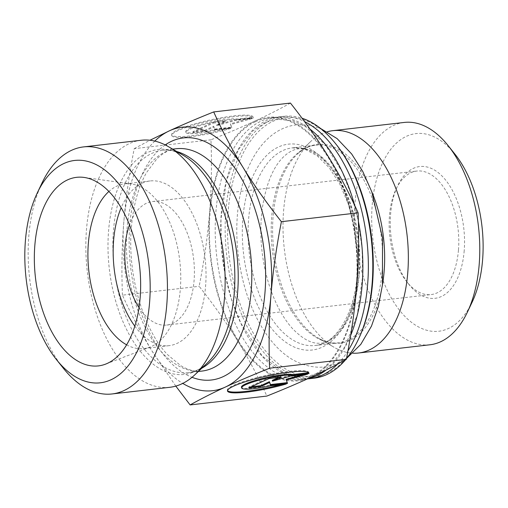 <?xml version="1.0" encoding="UTF-8"?>
<svg xmlns="http://www.w3.org/2000/svg" width="508" height="508" viewBox="0 0 508 508"><rect width="100%" height="100%" fill="white"/><g stroke="black" fill="none" stroke-linecap="round" stroke-linejoin="round"><path stroke-width="0.38" stroke-dasharray="2.54 1.91" d="M307.486 378.866A131.807 72.746 83.4 0 1 223.596 265.875A131.807 72.746 83.4 0 1 266.751 120.409A131.807 72.746 83.4 0 1 279.432 116.808A131.807 72.746 83.4 0 1 304.54 121.596M347.942 350.882A131.807 72.746 83.4 0 1 337.585 364.109M310.007 129.146A131.807 72.746 -96.6 0 0 273.939 117.443A131.807 72.746 -96.6 0 0 261.258 121.044A131.807 72.746 -96.6 0 0 218.415 268.434A131.807 72.746 -96.6 0 0 304.14 379.311A131.807 72.746 -96.6 0 0 307.829 378.714M326.212 369.964A131.807 72.746 -96.6 0 0 350.603 335.591M358.388 221.329A131.807 72.746 -96.6 0 0 354.603 205.219M314.096 378.162A131.807 72.746 83.4 0 1 228.371 267.284A131.807 72.746 83.4 0 1 271.215 119.894A131.807 72.746 83.4 0 1 283.896 116.294A131.807 72.746 83.4 0 1 302.057 118.237M346.475 358.661A131.807 72.746 83.4 0 1 345.523 359.797M336.423 144.71A130.143 71.831 -96.6 0 0 238.55 163.5A130.143 71.831 -96.6 0 0 259.201 342.519A130.143 71.831 -96.6 0 0 358.775 338.538M255.422 121.717A131.807 72.746 83.4 0 1 268.097 118.116A131.807 72.746 83.4 0 1 356.33 285.344A131.807 72.746 83.4 0 1 298.304 379.984A131.807 72.746 83.4 0 1 212.579 269.107A131.807 72.746 83.4 0 1 255.422 121.717M327.304 131.782A111.906 61.766 -96.6 0 0 310.382 141.815A111.906 61.766 -96.6 0 0 284.315 248.92A111.906 61.766 -96.6 0 0 334.08 347.281A111.906 61.766 -96.6 0 0 352.838 353.2M429.927 344.78A111.906 61.766 83.4 0 1 355.746 240.684A111.906 61.766 83.4 0 1 404.285 122.434M126.613 344.818A82.893 45.752 -96.6 0 0 143.834 348.571A82.893 45.752 -96.6 0 0 150.133 347.015A82.893 45.752 -96.6 0 0 180.327 289.046A82.893 45.752 -96.6 0 0 131.324 183.953A82.893 45.752 -96.6 0 0 124.841 183.871A82.893 45.752 -96.6 0 0 108.928 191.44M253.073 117.227A41.681 6.217 167.7 0 0 253.054 116.98A41.681 6.217 167.7 0 0 211.004 119.793A41.681 6.217 167.7 0 0 171.602 134.747A41.681 6.217 167.7 0 0 230.353 127.724L214.401 129.565A27.235 4.064 -12.3 0 1 185.718 131.667A27.235 4.064 -12.3 0 1 206.959 122.936A27.235 4.064 -12.3 0 1 237.115 119.062L253.073 117.227L253.244 118.027L237.293 119.869A27.235 4.064 167.7 0 0 207.131 123.742A27.235 4.064 167.7 0 0 185.89 132.467A27.235 4.064 167.7 0 0 214.573 130.365L230.53 128.524A41.681 6.217 -12.3 0 1 171.78 135.547A41.681 6.217 -12.3 0 1 211.176 120.593A41.681 6.217 -12.3 0 1 253.225 117.78A41.681 6.217 -12.3 0 1 253.244 118.027M230.353 127.724L230.53 128.524M237.115 119.062L237.293 119.869M214.401 129.565L214.573 130.365M213.309 123.069L225.393 121.679L216.745 125.673L235.064 120.561L251.987 118.612L230.6 124.574L231.794 127.94L214.871 129.896L213.849 127.013L205.2 131.007L193.116 132.404L213.309 123.069L213.131 122.269L192.938 131.604L205.022 130.207L213.678 126.206L214.694 129.089L231.616 127.14L230.429 123.774L251.809 117.812L234.886 119.761L216.567 124.873L225.215 120.872L213.131 122.269M225.215 120.872L225.393 121.679M216.567 124.873L216.745 125.673M234.886 119.761L235.064 120.561M251.809 117.812L251.987 118.612M230.429 123.774L230.6 124.574M231.616 127.14L231.794 127.94M214.694 129.089L214.871 129.896M213.678 126.206L213.849 127.013M205.022 130.207L205.2 131.007M192.938 131.604L193.116 132.404M286.264 383.997L286.087 383.197L270.129 385.039A27.235 4.064 -12.3 0 1 241.452 387.14M308.877 373.018L308.807 372.701A41.681 6.217 167.7 0 0 308.781 372.453A41.681 6.217 167.7 0 0 266.738 375.266A41.681 6.217 167.7 0 0 227.336 390.22A41.681 6.217 167.7 0 0 227.514 390.601M281.019 384.6A41.681 6.217 167.7 0 0 286.087 383.197M270.307 385.839L270.129 385.039M248.844 387.877L248.672 387.071L251.212 386.779M287.249 382.626L286.163 379.247M287.522 383.413L287.35 382.613M302.527 374.682L307.543 373.278L290.62 375.234L272.301 380.346M307.715 374.079L307.543 373.278M290.798 376.034L290.62 375.234M278.587 377.444L280.949 376.345L268.865 377.742L248.672 387.071M281.127 377.146L280.949 376.345M269.037 378.543L268.865 377.742M328.835 157.436A132.632 73.203 83.4 0 1 356.787 285.572A132.632 73.203 83.4 0 1 311.156 377.184A132.632 73.203 83.4 0 1 237.566 340.665A132.632 73.203 83.4 0 1 209.614 212.528A132.632 73.203 83.4 0 1 255.245 120.917A132.632 73.203 83.4 0 1 328.835 157.436M290.436 103.073C279.533 109.163 267.805 115.106 255.245 120.917C242.684 126.721 227.921 133.013 210.953 139.808C211.919 165.138 211.474 189.382 209.614 212.528C207.747 235.68 204.267 260.274 199.161 286.309C214.071 305.2 226.866 323.323 237.566 340.665C248.26 358.013 258.026 376.485 266.859 396.075M175.8 386.099L151.727 350.564C141.034 333.223 131.267 314.75 122.434 295.154L199.161 286.309M122.434 295.154C121.463 269.824 121.914 245.58 123.774 222.428C125.635 199.282 129.121 174.689 134.22 148.654L210.953 139.808M154.807 141.091A132.632 73.203 -96.6 0 0 123.774 222.428A132.632 73.203 -96.6 0 0 151.727 350.564A132.632 73.203 -96.6 0 0 182.753 383.4M134.22 148.654L149.968 140.252M458.47 249.936A62.173 34.315 -96.6 0 0 416.852 171.05A62.173 34.315 -96.6 0 0 396.075 189.122A62.173 34.315 -96.6 0 0 406.749 281.711A62.173 34.315 -96.6 0 0 431.095 294.577A62.173 34.315 -96.6 0 0 458.47 249.936M464.204 250.679A66.319 36.601 83.4 0 1 409.035 284.575A66.319 36.601 83.4 0 1 397.643 185.814A66.319 36.601 83.4 0 1 441.522 175.533A66.319 36.601 83.4 0 1 464.204 250.679M454.965 154.178A99.473 54.902 -96.6 0 0 380.162 168.542A99.473 54.902 -96.6 0 0 395.942 305.371A99.473 54.902 -96.6 0 0 472.053 302.33M139.033 307.562A62.173 34.315 -96.6 0 0 166.719 325.069A62.173 34.315 -96.6 0 0 194.088 280.422A62.173 34.315 -96.6 0 0 152.47 201.543A62.173 34.315 -96.6 0 0 129.496 224.892M141.243 140.252A124.346 68.631 -96.6 0 0 87.312 271.64A124.346 68.631 -96.6 0 0 169.736 387.306M41.986 183.045A124.346 68.631 -96.6 0 0 28.804 236.195A124.346 68.631 -96.6 0 0 63.341 368.23M134.823 326.149A82.893 45.752 -96.6 0 0 169.094 345.656A82.893 45.752 -96.6 0 0 205.048 258.064A82.893 45.752 -96.6 0 0 150.095 180.956A82.893 45.752 -96.6 0 0 121.171 207.753M357.861 275.603A103.619 57.194 83.4 0 1 264.719 318.649A103.619 57.194 83.4 0 1 278.53 146.964A103.619 57.194 83.4 0 1 357.861 275.603M371.837 191.941A100.032 55.213 -96.6 0 0 297.085 154.4A100.032 55.213 -96.6 0 0 273.787 250.133A100.032 55.213 -96.6 0 0 318.262 338.055A100.032 55.213 -96.6 0 0 382.505 284.486M382.111 271.399A99.473 54.902 83.4 0 1 338.315 342.83A99.473 54.902 83.4 0 1 272.377 250.298A99.473 54.902 83.4 0 1 315.519 145.186A99.473 54.902 83.4 0 1 382.111 271.399M358.991 274.066A99.473 54.902 -96.6 0 0 292.405 147.853A99.473 54.902 -96.6 0 0 249.257 252.965A99.473 54.902 -96.6 0 0 315.201 345.491A99.473 54.902 -96.6 0 0 358.991 274.066M198.336 371.488L188.36 372.637C194.742 371.989 201.003 368.833 207.131 363.163A113.24 62.503 83.4 0 1 195.282 371.348A113.24 62.503 83.4 0 1 108.585 230.765A113.24 62.503 83.4 0 1 183.153 155.245C175.895 151.124 169.081 149.473 162.712 150.298A111.906 61.766 -96.6 0 0 113.443 230.651A111.906 61.766 -96.6 0 0 188.36 372.637A111.906 61.766 -96.6 0 0 201.784 368.224M176.797 151.536A111.906 61.766 -96.6 0 0 162.712 150.298L172.695 149.142M127.032 229.089A111.906 61.766 83.4 0 1 176.301 148.73C169.628 149.396 163.106 152.813 156.731 158.979L146.482 172.65C138.36 186.969 133.337 205.137 131.426 227.146C127.038 274.269 143.351 329.908 167.678 354.794L180.797 365.703C188.322 370.135 195.37 371.926 201.943 371.075A111.906 61.766 83.4 0 1 127.032 229.089M165.221 144.913A121.857 67.259 -96.6 0 0 129.756 225.4A121.857 67.259 -96.6 0 0 192.024 377.304M265.214 122.511L252.432 131.305L238.455 149.638L226.377 180.994L220.961 219.253L221.374 246.304L224.949 273.431L231.534 299.428L240.824 323.132L262.249 356.019L283.077 372.345L294.932 376.453L306.54 376.949L322.091 371.653L332.48 363.525L345.23 346.272L357.295 314.725L362.636 276.276L362.134 248.984L358.419 221.659L351.657 195.529L342.163 171.78L325.114 144.494L305.302 126.473L293.237 120.834L276.847 119.189L265.214 122.511M283.896 116.294L279.432 116.808M273.939 117.443L268.097 118.116M304.14 379.311L298.304 379.984M310.382 141.815L297.085 154.4C302.882 148.984 309.029 145.91 315.519 145.186L292.405 147.853L304.565 149.092L317.075 155.702L329.146 167.608L339.871 184.214L348.494 204.508L354.463 227.286L357.41 251.206L357.162 274.872C354.362 314.935 335.401 344.138 315.201 345.491L338.315 342.83C331.832 343.599 325.145 342.011 318.262 338.055L334.08 347.281M131.324 183.953L84.049 177.425M150.133 347.015L105.581 364.128M171.602 134.747L171.78 135.547M253.054 116.98L253.225 117.78M185.718 131.667L185.89 132.467M308.959 373.253L308.781 372.453M227.514 391.02L227.336 390.22M406.749 281.711L409.035 284.575M396.075 189.122L397.643 185.814M166.719 325.069L431.095 294.577M152.47 201.543L416.852 171.05M150.095 180.956L124.841 183.871M169.094 345.656L143.834 348.571M347.04 357.956L336.131 363.969L324.288 366.973L319.723 367.271C300.615 366.795 283.921 357.276 269.64 338.715C253.105 316.706 242.678 289.103 238.36 255.899C235.896 235.604 236.322 216.122 239.63 197.46C246.45 158.439 267.272 128.257 296.367 124.866L308.578 125.095L320.573 128.473M319.373 343.237C311.531 343.681 302.768 339.014 293.103 329.235C282.518 317.805 274.142 301.784 267.97 281.165C261.322 257.645 259.328 234.099 261.976 210.528C266.008 182.721 274.18 163.976 286.487 154.273C294.665 147.803 303.486 146.837 312.96 151.39C326.746 157.975 338.696 173.85 348.818 199.015C357.003 221.329 360.61 244.818 359.645 269.475C357.543 300.025 350.139 321.755 337.433 334.664C331.368 340.468 325.349 343.325 319.373 343.237"/><path stroke-width="0.76" d="M304.54 121.596A131.807 72.746 83.4 0 1 364.223 222.453A131.807 72.746 83.4 0 1 347.942 350.882M337.585 364.109A131.807 72.746 83.4 0 1 309.632 378.682A131.807 72.746 83.4 0 1 307.486 378.866M307.829 378.714A131.807 72.746 -96.6 0 0 326.212 369.964M350.603 335.591A131.807 72.746 -96.6 0 0 358.388 221.329M354.603 205.219A131.807 72.746 -96.6 0 0 310.007 129.146M302.057 118.237A131.807 72.746 83.4 0 1 335.509 143.561A131.807 72.746 83.4 0 1 372.123 283.521A131.807 72.746 83.4 0 1 358.146 339.865A131.807 72.746 83.4 0 1 346.475 358.661M345.523 359.797A131.807 72.746 83.4 0 1 314.096 378.162L309.632 378.682M358.146 339.865L358.775 338.538A130.143 71.831 -96.6 0 0 372.58 282.905A130.143 71.831 -96.6 0 0 336.423 144.71L335.509 143.561M352.838 353.2A111.906 61.766 -96.6 0 0 358.502 353.016A111.906 61.766 -96.6 0 0 407.765 272.656A111.906 61.766 -96.6 0 0 332.854 130.67A111.906 61.766 -96.6 0 0 327.304 131.782M332.854 130.67L404.285 122.434A111.906 61.766 83.4 0 1 448.113 145.586A111.906 61.766 83.4 0 1 479.196 264.42A111.906 61.766 83.4 0 1 467.335 312.255A111.906 61.766 83.4 0 1 429.927 344.78L358.502 353.016M108.928 191.44A82.893 45.752 -96.6 0 0 88.341 243.395A82.893 45.752 -96.6 0 0 126.613 344.818M140.151 297.758A94.913 52.388 83.4 0 1 105.581 364.128A94.913 52.388 83.4 0 1 34.83 245.485A94.913 52.388 83.4 0 1 84.049 177.425A94.913 52.388 83.4 0 1 140.151 297.758M308.978 373.501L293.021 375.336A27.235 4.064 167.7 0 0 262.865 379.209A27.235 4.064 167.7 0 0 241.624 387.941A27.235 4.064 167.7 0 0 270.307 385.839L286.264 383.997A41.681 6.217 -12.3 0 1 227.514 391.02A41.681 6.217 -12.3 0 1 266.91 376.066A41.681 6.217 -12.3 0 1 308.959 373.253A41.681 6.217 -12.3 0 1 308.978 373.501L308.877 373.018M227.514 390.601A41.681 6.217 167.7 0 0 281.019 384.6M241.624 387.941L241.452 387.14A27.235 4.064 -12.3 0 1 262.693 378.409A27.235 4.064 -12.3 0 1 292.849 374.536L308.648 372.713M293.021 375.336L292.849 374.536M251.212 386.779L260.756 385.68L269.411 381.679L270.427 384.562L287.249 382.626M260.934 386.48L248.844 387.877L269.037 378.543L281.127 377.146L272.472 381.146L290.798 376.034L307.715 374.079L286.334 380.048L287.522 383.413L270.605 385.362L269.583 382.48L260.934 386.48L260.756 385.68M269.583 382.48L269.411 381.679M270.605 385.362L270.427 384.562M286.334 380.048L286.163 379.247L302.527 374.682M272.472 381.146L272.301 380.346L278.587 377.444M182.753 383.4A132.632 73.203 -96.6 0 0 225.317 387.083A132.632 73.203 -96.6 0 0 270.954 295.472A132.632 73.203 -96.6 0 0 242.995 167.335C253.695 184.677 266.497 202.8 281.4 221.691C276.295 247.726 272.815 272.32 270.954 295.472C269.088 318.618 268.643 342.862 269.615 368.192C252.641 374.987 237.877 381.279 225.317 387.083C212.757 392.894 201.028 398.837 190.132 404.927L266.859 396.075C283.832 389.287 298.596 382.994 311.156 377.184C323.717 371.38 335.445 365.436 346.342 359.346C351.447 333.311 354.927 308.718 356.787 285.572C358.654 262.42 359.099 238.176 358.127 212.846C349.294 193.25 339.535 174.777 328.835 157.436C318.141 140.087 305.34 121.971 290.436 103.073L213.703 111.925C222.536 131.515 232.302 149.987 242.995 167.335A132.632 73.203 -96.6 0 0 169.412 130.816A132.632 73.203 -96.6 0 0 154.807 141.091M190.132 404.927L175.8 386.099M269.615 368.192L346.342 359.346M149.968 140.252L169.412 130.816C181.966 125.006 196.736 118.713 213.703 111.925M281.4 221.691L358.127 212.846M467.335 312.255L472.053 302.33A99.473 54.902 -96.6 0 0 482.6 259.81A99.473 54.902 -96.6 0 0 454.965 154.178L448.113 145.586M129.496 224.892A62.173 34.315 -96.6 0 0 125.101 246.19A62.173 34.315 -96.6 0 0 139.033 307.562M56.49 359.639L63.341 368.23A124.346 68.631 -96.6 0 0 112.039 393.96L169.736 387.306A124.346 68.631 -96.6 0 0 181.693 383.908A124.346 68.631 -96.6 0 0 194.704 374.923A124.346 68.631 -96.6 0 0 223.666 255.918A124.346 68.631 -96.6 0 0 168.377 146.628A124.346 68.631 -96.6 0 0 141.243 140.252L83.547 146.907A124.346 68.631 -96.6 0 0 41.986 183.045L37.268 192.97A111.906 61.766 83.4 0 1 122.892 189.548A111.906 61.766 83.4 0 1 140.646 343.484A111.906 61.766 83.4 0 1 56.49 359.639A111.906 61.766 83.4 0 1 25.4 240.811A111.906 61.766 83.4 0 1 37.268 192.97M112.039 393.96A124.346 68.631 -96.6 0 0 123.996 390.563A124.346 68.631 -96.6 0 0 164.414 251.517A124.346 68.631 -96.6 0 0 83.547 146.907M121.171 207.753A82.893 45.752 -96.6 0 0 113.602 240.481A82.893 45.752 -96.6 0 0 134.823 326.149M382.505 284.486A100.032 55.213 -96.6 0 0 384.131 271.355A100.032 55.213 -96.6 0 0 371.837 191.941M168.377 146.628L183.153 155.245A113.24 62.503 83.4 0 1 233.509 254.781A113.24 62.503 83.4 0 1 207.131 363.163L194.704 374.923M201.784 368.224A111.906 61.766 -96.6 0 0 236.899 254.387A111.906 61.766 -96.6 0 0 176.797 151.536M172.695 149.142L176.301 148.73A111.906 61.766 83.4 0 1 250.482 252.825A111.906 61.766 83.4 0 1 201.943 371.075L198.336 371.488M192.024 377.304A121.857 67.259 -96.6 0 0 264.179 251.244A121.857 67.259 -96.6 0 0 165.221 144.913M347.04 357.956L360.794 344.361L371.488 326.092L378.282 306.705L382.441 285.032L382.543 238.049L371.799 191.853L362.775 171.482L351.663 153.981L337.083 138.595L320.573 128.473"/></g></svg>
